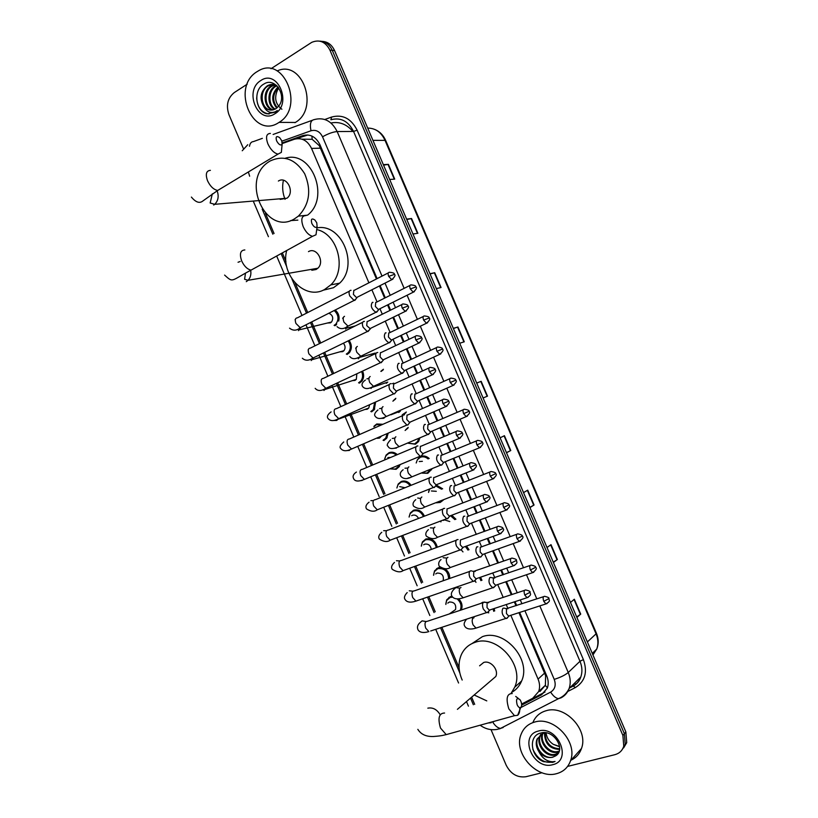 <?xml version="1.0" encoding="UTF-8"?>
<svg xmlns="http://www.w3.org/2000/svg" width="818" height="818" viewBox="0 0 818 818"><rect width="100%" height="100%" fill="white"/><g stroke="black" fill="none" stroke-linecap="round" stroke-linejoin="round"><path stroke-width="1.23" d="M405.902 412.722L402.988 415.125M419.808 438.213L418.509 441.608L415.391 444.215L408.039 443.203M418.029 458.898L420.636 456.505C423.652 455.411 426.505 456.086 429.205 458.509M431.822 469.062L427.814 473.315L421.924 473.09M436.505 485.176L442.65 488.816M443.254 500.135L440.237 502.436L436.413 502.804M451.781 515.228L455.912 519.226M466.495 546.066L469.011 549.727M480.555 577.211L481.945 580.299M480.616 603.48L482.814 602.242L488.213 602.488M494.103 608.561L494.706 610.954M349.112 340.421C352.016 344.736 352.098 348.846 349.347 352.732L347.129 354.45M362.579 371.096C364.204 374.869 363.949 378.243 361.801 381.219L359.358 383.141M362.425 396.781L367.037 394.675M375.626 402.006L374.245 409.726L371.597 411.843M374.082 426.137L376.771 423.98L382.916 424.286M388.213 433.141L386.689 438.254L383.846 440.575M335.165 310.022C338.56 312.936 339.736 316.627 338.683 321.096M336.546 324.623L334.899 325.769M384.736 458.745L386.116 455.084L389.02 452.712C391.924 451.638 394.685 452.282 397.323 454.624M400.166 464.542L399.123 466.802L396.096 469.317L389.828 468.837M396.924 487.773L398.202 484.021L401.28 481.465C405.074 480.268 408.356 481.536 411.117 485.279M410.687 496.506L408.356 498.07M409.123 516.792L410.299 512.958L413.54 510.227C418.284 509.031 421.914 511.005 424.44 516.158M421.342 545.81L422.415 541.905L425.81 539.011C431.607 537.947 435.452 540.678 437.323 547.211M433.581 574.809L434.542 570.862L438.09 567.815L440.166 567.416M444.828 568.735C448.284 571.138 449.91 574.379 449.695 578.459M445.83 603.817L446.7 599.829L450.381 596.629L452.006 596.281C450.738 594.481 451.301 592.232 453.704 589.522L455.882 587.59L459.869 588.173M458.673 598.796C461.986 602.293 462.845 606.005 461.26 609.952M376.454 278.958L319.327 145.696L312.159 139.295L302.006 139.172M539.952 691.466L545.391 685.218L545.606 675.678L518.939 612.682M515.964 605.719L514.328 601.895M511.291 594.778L505.759 581.803M502.804 574.89L500.79 570.187M497.784 563.121L492.579 550.954M489.645 544.072L487.272 538.51M484.266 531.485L479.42 520.115M476.495 513.275L473.755 506.853M470.769 499.859L466.26 489.307M463.356 482.487L460.248 475.227M457.272 468.254L453.121 458.53M450.217 451.72L446.761 443.622M443.785 436.659L439.982 427.763M437.088 420.973L433.274 412.037M430.299 405.084L426.863 397.027M423.959 390.237L419.798 380.482M416.832 373.529L413.744 366.311M410.841 359.511L406.331 348.949M403.366 341.985L400.646 335.615M397.732 328.805L392.885 317.435M389.9 310.462L387.548 304.94M384.634 298.12L379.44 285.952M248.365 171.974L249.643 176.218M368.908 282.813L311.535 148.416C307.456 140.399 301.699 137.352 294.245 139.295L282.322 143.539M521.608 704.053L532.774 698.245L538.643 691.578C540.054 687.641 539.86 683.49 538.07 679.104L510.831 615.31M507.876 608.377L506.24 604.553M503.223 597.477L497.702 584.543M494.757 577.661L492.763 572.978M489.757 565.933L484.583 553.806M481.659 546.956L479.287 541.414M476.301 534.41L471.465 523.091M468.561 516.27L465.831 509.88M462.855 502.906L458.366 492.395M455.462 485.595L452.374 478.366M449.409 471.413L445.268 461.73M442.374 454.951L438.929 446.873M435.974 439.941L432.19 431.076M429.297 424.307L425.503 415.411M422.548 408.479L419.113 400.452M416.229 393.683L412.078 383.969M409.123 377.047L406.055 369.848M403.162 363.08L398.673 352.548M395.707 345.615L392.998 339.265M390.104 332.486L385.268 321.157M382.303 314.214L379.951 308.713M377.057 301.914L371.883 289.787M265.441 213.293L274.061 233.519M282.333 252.915L285.932 261.371M295.206 283.14L307.732 312.537M311.719 321.903L320.717 342.998M324.695 352.333L333.703 373.478M337.67 382.793L346.689 403.969M350.656 413.274L359.695 434.47M363.652 443.775L372.425 464.348M376.669 474.307L384.971 493.796M389.685 504.859L397.528 523.264M402.712 535.432L410.094 552.753M415.749 566.036L422.661 582.252M428.806 596.659L435.248 611.782M441.863 627.304L459.062 667.682M471.7 697.325L474.696 704.359M380.861 371.3L383.417 369.266M393.57 400.391L395.82 398.325M405.789 429.644L408.223 427.405M429.716 488.939L428.54 492.436L429.378 489.072M441.025 520.861L440.912 521.915L440.963 520.892M452.17 612.999L451.536 612.743M270.983 68.732L311.75 42.342C319.47 39.182 325.533 41.769 329.92 50.113L622.897 735.454L623.766 746.22C622.324 750.638 619.359 753.46 614.85 754.687L567.6 766.405M243.519 148.856L228.948 114.663C225.86 105.389 227.629 98.027 234.255 92.587L247.2 84.182M541.986 772.744L525.923 776.732C517.385 777.846 510.81 774.022 506.209 765.259L491.015 729.615M319.807 41.145C325.349 41.411 329.49 44.469 332.241 50.327L624.39 733.695L625.249 744.431L622.13 749.687L625.249 744.431L624.39 733.695L332.241 50.327C329.49 44.469 325.349 41.411 319.807 41.145M377.108 278.621L319.92 144.663C315.86 136.698 310.124 133.682 302.701 135.624L282.322 142.884M521.639 705.136L541.404 694.871L547.293 688.173C548.684 684.277 548.489 680.167 546.71 675.842L519.645 612.447M516.669 605.494L515.033 601.659M511.996 594.543L506.454 581.567M503.51 574.645L501.495 569.941M498.479 562.876L493.285 550.698M490.34 543.827L487.968 538.254M484.962 531.23L480.115 519.859M477.191 513.009L474.45 506.587M471.454 499.594L466.955 489.041M464.041 482.221L460.933 474.951M457.957 467.978L453.806 458.244M450.902 451.444L447.436 443.336M444.471 436.372L440.667 427.477M437.763 420.677L433.949 411.74M430.984 404.787L427.538 396.73M424.634 389.93L420.472 380.176M417.507 373.223L414.419 366.004M411.515 359.204L407.006 348.632M404.031 341.668L401.311 335.298M398.397 328.488L393.55 317.118M390.564 310.134L388.213 304.613M385.298 297.783L380.094 285.615M545.023 692.008L521.628 704.39M296.188 138.774L307.834 134.97M322.139 41.381C327.67 41.657 331.811 44.704 334.552 50.542L625.862 731.946L626.721 742.652L623.623 747.897M529.849 507.354L534.062 505.003L529.941 507.579M523.551 492.62L527.712 490.146L534.062 505.003M553.265 562.14L557.375 559.532L553.418 562.477M547.007 547.508L551.015 544.655L557.375 559.532M576.71 616.976L580.719 614.114L576.915 617.437M570.504 602.447L574.348 599.226L580.719 614.114M453.315 328.345L457.947 326.985L464.276 341.791L459.696 343.253M429.961 273.713L434.736 272.721L441.066 287.507L436.321 288.601M406.628 219.132L411.556 218.508L417.875 233.283L412.988 234.009M383.315 164.623L388.407 164.367L394.716 179.122L389.675 179.479M506.454 452.64L510.769 450.544L506.495 452.743M500.115 437.804L504.43 435.697L510.769 450.544M476.7 383.039L481.168 381.311L487.508 396.137L483.08 397.967M476.72 383.09L481.168 381.311M383.54 165.144L388.407 164.367M406.802 219.541L411.556 218.508M430.084 273.999L434.736 272.721M453.387 328.519L457.947 326.985M278.693 122.618C252.966 139.95 230.594 87.475 256.975 71.718L258.355 70.89C283.989 55.082 305.012 107.383 279.061 122.383L278.693 122.618M273.212 84.489L268.192 85.9C258.345 91.176 261.443 110.225 271.218 110.113M276.525 85.42C273.468 84.06 270.513 84.131 267.65 85.614L267.22 85.859C260.533 91.504 259.316 98.283 263.59 106.207C267.23 110.287 271.29 111.136 275.768 108.763L278.468 106.34C287.568 96.258 275.155 76.667 264.122 83.906C252.547 89.755 255.605 112.035 267.2 113.814L275.206 112.178L277.312 110.532L275.277 111.759C270.318 113.579 266.423 111.729 263.59 106.207M275.145 84.878L272.097 86.084C263.181 90.839 264.643 107.802 273.232 109.847M274.664 84.745L271.126 86.043C261.975 90.921 263.825 108.405 272.731 109.96M276.903 85.767L275.963 86.268C267.997 90.532 268.048 105.277 275.226 109.07M276.566 85.461L275.001 86.217C266.791 90.604 267.179 105.931 274.725 109.315M278.406 87.434C272.547 94.101 272.149 100.849 277.2 107.69M278.018 86.953C271.464 93.896 271.024 100.941 276.709 108.099M260.758 80.573C277.568 68.62 292.578 103.794 274.909 113.753C258.13 125.195 243.457 90.778 260.758 80.573M281.893 109.244C274.93 103.825 273.815 96.749 278.549 88.017M277.159 70.921C302.363 59.182 319.736 108.6 295.318 122.465L294.95 122.69M256.637 97.863C257.445 107.506 261.607 112.874 269.132 113.978M276.596 140.808C278.703 144.592 280.543 145.757 282.118 144.326L281.76 140.727L279.664 137.659C276.504 135.573 275.472 136.626 276.596 140.808M281.77 148.048L281.361 152.363L277.987 154.121C274.061 153.14 270.697 149.735 267.905 143.907C265.502 137.138 266.331 133.641 270.369 133.426M280.165 199.387L286.965 198.222C295.186 192.189 286.832 175.471 278.376 181.044M285.063 199.336C282.578 193.14 282.026 186.78 283.406 180.267M294.49 218.846C266.29 236.392 240.369 180.809 268.059 162.312L269.879 161.105C283.672 154.674 295.267 158.876 304.674 173.723C311.617 190.369 309.511 204.51 298.355 216.136L294.49 218.846M297.864 220.124L290.625 220.584M285.237 158.242C311.607 149.592 330.482 197.792 307.537 215.165L298.355 216.136M311.832 223.437C313.775 226.995 315.533 228.12 317.098 226.801L316.791 222.854L314.961 220.083C311.74 217.905 310.697 219.019 311.832 223.437M316.648 230.073L316.004 234.786L312.507 236.31C308.867 235.308 305.758 232.097 303.202 226.678C300.697 219.428 301.607 215.727 305.942 215.584M311.811 270.257L316.096 269.511L317.803 268.263C325.135 261.842 316.586 246.627 308.478 251.637M316.719 229.561C338.059 233.938 347.108 269.828 330.789 284.889L324.613 289.49C305.094 300.799 280.175 274.858 286.689 250.512M316.944 227.895C341.75 222.905 359.204 265.38 339.644 283.161L333.509 287.711L323.049 290.237M517.14 704.758C518.315 707.192 519.532 708.081 520.769 707.437C521.884 706.169 521.925 704.114 520.882 701.271L519.951 699.635C516.761 697.386 515.831 699.093 517.14 704.758M519.757 707.662C519.962 711.363 519.266 713.909 517.661 715.31L514.502 715.678L508.827 708.848C505.739 698.644 506.874 693.541 512.252 693.552M490.994 680.607L495.78 676.517C499.052 669.799 490.514 659.962 483.653 662.488L479.593 665.811M486.782 700.883L474.338 695.065M462.19 680.055C458.233 670.893 457.998 662.314 461.485 654.328C464.348 648.408 468.878 644.42 475.074 642.355C496.884 633.95 524.859 665.259 514.716 687.192L511.138 693.296M472.088 643.531L482.344 636.701C503.99 628.336 531.7 659.257 521.618 680.995C519.583 685.924 516.352 689.686 511.935 692.263M328.887 313.202C332.814 315.165 333.703 318.11 331.535 322.026L330.431 322.865L327.476 323.008M351.055 290.329L350.421 290.339C348.857 290.993 348.642 292.875 349.787 295.983L354.061 300.451L355.994 298.897M353.846 290.298L353.396 294.378L356.474 297.609L357.701 296.985M334.194 310.513C338.57 314.685 339.163 319.173 335.963 323.989L334.102 325.4M343.356 343.223C345.421 345.707 345.615 348.202 343.938 350.687L342.701 351.638L339.92 351.822M364.419 321.423L363.693 321.433C362.159 322.159 361.965 324.081 363.1 327.2L367.251 331.566L369.225 330.032M367.998 331.546L370.953 328.161M367.129 321.443L366.72 325.605L370.247 328.754M348.151 340.881C350.912 344.951 351.004 348.816 348.407 352.486L346.331 354.092M356.852 373.785L356.331 379.368L354.971 380.431L352.384 380.636M377.773 352.538L376.965 352.558C375.462 353.356 375.278 355.309 376.433 358.437L380.442 362.711L382.456 361.188M380.431 352.609L380.053 356.852L382.947 359.94L384.204 359.358M361.607 371.546C363.11 375.073 362.865 378.233 360.861 381.004L358.57 382.804M369.675 404.695L368.734 408.059L367.262 409.245L364.869 409.47M391.147 383.662L390.258 383.703C388.775 384.562 388.611 386.556 389.767 389.695L393.652 393.867L394.573 393.826L395.687 392.364M393.734 383.795L393.386 388.121L396.198 391.147L397.466 390.575M374.634 402.456L373.305 409.552L370.82 411.536M381.577 436.014L379.542 438.07L377.374 438.315M373.887 426.771L376.444 424.716L381.761 424.787M404.511 414.808L403.55 414.869C402.098 415.789 401.955 417.824 403.11 420.973L406.873 425.053L407.875 424.992L408.939 423.581M407.047 415.002L406.74 419.409L409.46 422.374L410.738 421.812M387.17 433.591L385.738 438.111L383.08 440.278M399.01 465.023L398.172 466.7L395.339 469.041L389.879 468.816M384.716 458.929L385.973 455.698L388.693 453.469C391.321 452.487 393.847 453.019 396.28 455.074M417.896 445.974L416.853 446.045C415.432 447.037 415.299 449.113 416.454 452.272L420.104 456.26L421.178 456.188L422.19 454.808M420.38 446.229L420.104 450.728L422.732 453.612L424.021 453.08M387.844 457.538L390.605 457.456M399.695 486.618L405.043 487.732M408.54 497.364L406.607 498.121M396.894 487.988L398.069 484.634L400.963 482.242C404.46 481.127 407.507 482.283 410.104 485.688M431.28 477.16L430.166 477.252C428.775 478.315 428.652 480.422 429.818 483.581L433.356 487.487L434.491 487.395L435.452 486.066M433.704 477.477L433.468 482.058L436.025 484.88L437.303 484.368M411.679 515.688L412.456 515.268C415.043 514.604 417.068 515.657 418.519 518.438M409.102 517.068L410.186 513.592L413.233 511.025C417.661 509.9 421.065 511.741 423.438 516.536M444.665 508.356L443.489 508.469C442.119 509.604 442.017 511.751 443.182 514.921L446.608 518.745L447.814 518.622L448.714 517.344M447.047 508.745L446.843 513.397L449.317 516.168L450.595 515.677M423.683 544.798L424.777 544.164C428.356 543.622 430.534 545.371 431.311 549.42M421.321 546.179L422.323 542.549L425.513 539.829C430.984 538.837 434.583 541.424 436.321 547.579M458.06 539.573L456.812 539.716C455.483 540.913 455.391 543.101 456.567 546.281L459.88 550.013L461.147 549.87L461.996 548.653M497.201 526.731L460.401 540.023L460.227 544.768L462.62 547.477L463.898 547.007M435.728 573.939L437.098 573.07C442.037 573.06 444.051 575.596 443.151 580.688L443.1 580.77M433.571 575.31L434.47 571.516L437.804 568.653C444.501 567.999 448.121 571.383 448.663 578.817M471.454 570.811L470.156 570.974C468.847 572.242 468.775 574.461 469.951 577.651L473.162 581.312L474.491 581.138L475.278 579.982M510.861 558.541L473.755 571.332L473.622 576.158L475.943 578.807L477.211 578.367M447.794 603.122L449.43 601.997C454.317 602.007 456.352 604.512 455.554 609.533L452.691 611.567M445.841 604.461L446.638 600.494L450.094 597.488L452.661 597.16M484.859 602.068L483.499 602.252C482.221 603.592 482.17 605.852 483.346 609.052L486.454 612.631L487.835 612.426L488.571 611.332M524.522 590.371L487.119 602.661L487.017 607.57L489.266 610.156L490.524 609.747M457.109 598.888C460.81 602.16 461.873 605.872 460.309 609.993L460.125 610.33M372.977 302.363L372.343 302.374C370.237 305.738 371.423 309.04 375.902 312.302L377.742 310.85M375.728 302.353L375.35 306.382L378.315 309.521L379.47 308.948M386.076 332.854L385.36 332.875C383.305 336.28 384.46 339.593 388.847 342.814L390.718 341.382M388.765 332.895L388.417 337.006L391.29 340.084L392.466 339.521M391.802 340.073L389.593 342.793M399.184 363.366L398.386 363.396C396.372 366.842 397.517 370.155 401.802 373.356L403.703 371.934M381.045 371.464L383.09 369.971M401.812 363.458L401.495 367.65L404.286 370.656L405.472 370.114M372.967 386.587L372.527 387.292L387.763 382.108L386.26 383.315M412.292 393.898L411.423 393.939C409.46 397.425 410.575 400.748 414.767 403.918L416.689 402.517M392.896 401.168L395.503 399.051M414.869 394.041L414.583 398.315L417.292 401.26L418.479 400.728M390.953 414.777L400.329 411.168L398.703 412.497M406.352 412.016L402.221 414.808M425.411 424.44L424.47 424.501C422.548 428.019 423.642 431.352 427.742 434.501L429.685 433.121M418.704 438.673L417.558 441.485L414.644 443.918L408.059 443.192M405.114 430.462L407.916 428.151M427.937 424.644L427.681 429L430.309 431.884L431.505 431.372M419.266 461.546L422.385 461.321M438.53 455.002L437.518 455.084C435.646 458.642 436.72 461.986 440.728 465.105L441.761 465.023L442.691 463.755M430.626 469.552L427.068 473.049L422.037 473.039M416.188 462.988L417.364 459.767L420.34 457.272C423.049 456.28 425.657 456.843 428.151 458.949M441.004 455.268L440.79 459.696L443.325 462.518L444.532 462.027M431.372 490.974L436.301 491.321M451.648 485.575L450.575 485.677C448.755 489.287 449.808 492.63 453.724 495.728L454.828 495.626L455.698 494.409M441.72 500.728L439.501 502.191L436.853 502.63M454.082 485.912L453.898 490.422L456.362 493.182L457.569 492.712M435.789 485.974L441.618 489.225M443.509 520.442L444.511 519.87L449.777 521.547M464.777 516.178L463.653 516.301C461.873 519.941 462.906 523.305 466.741 526.373L467.896 526.25L468.724 525.084M503.346 503.142L467.17 516.567L467.017 521.158L469.409 523.857L470.606 523.408M450.544 515.749L454.89 519.614M477.916 546.792L476.72 546.935C474.992 550.626 476.004 553.99 479.757 557.048L480.974 556.894L481.741 555.78M516.72 534.307L480.268 547.252L480.146 551.925L482.467 554.563L483.663 554.134M461.188 549.839L462.988 551.905M465.37 546.475L467.998 550.085M491.056 577.416L489.808 577.59C488.131 581.322 489.123 584.706 492.794 587.733L494.778 586.506M530.115 565.494L493.366 577.948L493.285 582.702L495.534 585.289L496.72 584.88M475.074 580.545L475.964 582.365M479.491 577.569L480.943 580.647M504.195 608.071L502.896 608.265C501.27 612.048 502.252 615.433 505.831 618.439L507.16 618.234L507.814 617.242M543.51 596.69L506.485 608.664L506.434 613.5L508.612 616.026L509.788 615.647M488.499 611.762L488.704 612.927M493.09 608.899L493.704 611.291M556.465 773.695C536.577 779.574 512.835 752.56 521.23 733.981C523.714 727.918 528.121 723.971 534.461 722.11C553.53 715.74 578.029 741.66 570.565 760.689C568.111 767.499 563.408 771.834 556.465 773.695M532.896 722.509C535.35 716.548 539.706 712.631 545.954 710.781C564.768 704.431 588.848 729.789 581.465 748.521C579.512 754.063 575.913 758 570.678 760.321M541.076 734.267L540.412 735.627C536.414 744.206 546.782 756.711 555.32 754.288L558.551 752.795M540.657 734.533L539.737 736.312C535.739 744.901 546.117 757.417 554.665 755.004L558.377 753.102M545.79 732.816L543.438 733.235L537.027 739.073C535.534 743.153 536.168 747.355 538.929 751.711C542.855 756.374 547.385 758.235 552.539 757.284L555.626 755.863C566.485 749.697 553.612 729.114 541.056 732.979C527.947 735.454 530.483 756.609 543.551 761.681L552.61 762.386L555.064 761.476L552.6 761.762C546.7 761.476 542.15 758.122 538.929 751.711M542.896 733.409C539.44 741.977 549.645 753.818 557.948 751.466L559.277 751.057M542.416 733.593C538.438 742.151 548.776 754.585 557.293 752.171L559.123 751.538M543.704 732.672L537.702 738.378C533.694 746.998 544.103 759.554 552.671 757.141L555.626 755.863M545.054 732.887C545.555 742.836 550.432 748.153 559.676 748.818M544.481 732.979C544.757 743.572 549.798 749.053 559.624 749.421M559.604 746.497L553.254 744.319L559.635 746.773M538.285 731.077C557.723 724.932 572.937 760.576 552.641 764.707C533.264 770.403 518.397 735.535 538.285 731.077M553.254 744.319C549.082 741.497 546.69 737.683 546.076 732.856M532.794 749.186C538.101 760.147 545.514 764.247 555.064 761.476M320.155 145.236L319.327 145.696M312.159 139.295L311.914 136.064M546.516 675.392L545.606 675.678M547.416 687.815L545.309 685.443M320.615 148.17L311.535 148.416M544.696 673.01L538.07 679.104M503.193 727.509L500.544 728.398C497.784 728.04 495.187 725.944 492.733 722.12L494.43 721.241M324.828 119.489L331.617 117.046C342.64 114.111 351.137 118.487 357.118 130.164L583.398 659.594C587.774 672.13 585.085 681.455 575.351 687.58L567.283 691.721M329.92 50.113L334.552 50.542M622.897 735.454L625.862 731.946M382.016 276.106L322.527 136.8C319.828 131.473 315.983 129.469 310.993 130.768C309.613 123.978 310.656 120.266 314.132 119.622C324.071 116.964 331.74 120.941 337.159 131.555L353.56 131.442C348.253 121.054 340.687 117.158 330.881 119.755L331.617 117.046M249.48 146.279C249.991 143.293 251.31 141.729 253.416 141.586L262.353 138.354M273.11 134.469L312.2 120.318M500.146 728.685L498.827 728.981M570.074 687.59L572.845 686.169C576.618 684.175 579.267 681.118 580.8 677.007C582.518 672.007 582.242 666.762 579.982 661.271L353.56 131.442L357.118 130.164M539.808 605.913L568.254 672.498L579.982 661.271L583.398 659.594M554.226 679.38C560.422 677.416 565.095 675.126 568.254 672.498C570.555 678.102 570.841 683.449 569.113 688.541C567.559 692.723 564.87 695.821 561.036 697.836L558.5 698.664C555.8 698.224 553.183 696.036 550.647 692.11C555.033 689.318 556.23 685.085 554.226 679.38L524.921 610.739M322.527 136.8C328.171 133.641 333.049 131.892 337.159 131.555L404.143 288.355M407.088 295.247L417.384 319.337M420.319 326.208L430.626 350.339M433.55 357.19L443.867 381.352M446.802 388.202L457.129 412.374M460.053 419.235L470.391 443.417M473.325 450.289L483.653 474.481M486.598 481.373L496.935 505.555M499.89 512.467L510.217 536.649M513.183 543.592L523.51 567.764M526.485 574.737L536.802 598.888M310.993 130.768L281.924 141.156M262.2 209.183L272.854 234.193M281.116 253.58L286.76 266.842M291.934 278.979L306.505 313.161M310.492 322.527L319.48 343.611M323.447 352.936L332.456 374.071M336.423 383.376L345.441 404.542M349.398 413.836L358.427 435.023M362.394 444.327L371.157 464.9M375.39 474.839L383.724 494.399M388.397 505.371L396.301 523.919M401.423 535.923L408.888 553.459M414.45 566.506L421.485 583.009M427.487 597.109L434.082 612.58M440.544 627.743L459.808 672.948M470.595 698.265L473.356 704.748M488.111 723L491.209 722.723M520.688 707.631L550.647 692.11M521.935 603.766L520.299 599.921M517.252 592.794L511.7 579.778M508.735 572.845L506.72 568.132M503.694 561.046L498.479 548.847M495.544 541.945L493.162 536.373M490.146 529.318L485.279 517.927M482.354 511.066L479.604 504.624M476.608 497.61L472.088 487.037M469.174 480.197L466.055 472.916M463.07 465.923L458.908 456.168M455.994 449.348L452.528 441.219M449.542 434.246L445.738 425.319M442.824 418.509L439 409.552M436.025 402.579L432.579 394.501M429.665 387.691L425.493 377.906M422.517 370.932L419.419 363.693M416.515 356.883L411.986 346.29M409.01 339.306L406.28 332.916M403.366 326.096L398.499 314.695M395.513 307.701L393.141 302.159M390.227 295.318L385.012 283.12M575.351 687.58L573.193 685.975M575.719 684.277L574.594 683.132M305.134 135.594L302.701 135.624M543.152 693.214L541.404 694.871M352.875 131.453C346.689 124.183 339.388 121.361 330.973 122.997M436.648 568.541L436.873 569.072M448.918 597.334L449.164 597.897M372.936 140.348L385.646 140.379L596.404 633.193L596.066 633.838L384.93 140.134C381.137 132.168 375.39 128.15 367.691 128.078M592.948 654.942L596.731 649.073C598.469 644.226 598.244 639.144 596.066 633.838L587.385 641.946M487.15 396.29L480.8 381.454M463.898 341.914L457.559 327.108M440.677 287.599L434.348 272.813M417.477 233.345L411.157 218.58M394.307 179.152L387.998 164.408M510.422 450.718L504.072 435.871M533.714 505.207L527.365 490.35M557.038 559.757L550.688 544.89M580.391 614.369L574.031 599.492M210.4 170.349C206.218 170.727 205.267 174.214 207.557 180.788C210.277 186.422 213.651 189.643 217.69 190.461L221.412 188.212M217.128 190.798L217.128 190.788C219.05 196.269 218.232 200.778 214.705 204.316L210.154 202.997L212.332 193.835M213.682 205.042L214.705 204.316L286.965 198.222M244.848 249.95C240.359 250.257 239.306 253.938 241.688 260.983C244.183 266.228 247.302 269.275 251.044 270.124L255.011 267.936M240.185 261.484L238.038 262.261M246.29 281.658L248.069 280.308C250.461 277.711 251.331 274.378 250.676 270.318M444.583 713.03C438.98 713.143 437.62 718.153 440.503 728.061L446.209 734.615L450.248 733.501M440.064 714.564C436.863 709.37 432.783 707.233 427.824 708.163M388.673 276.382L394.348 274.398C394.787 273.324 393.172 272.619 389.491 272.282C388.018 272.343 387.742 273.713 388.673 276.382L391.75 279.705L392.916 279.132M349.368 291.198L297.404 317.824C295.226 318.018 294.746 319.899 295.942 323.447L300.247 327.721L302.026 326.811M300.666 327.732L298.447 330.636M402.251 308.161L407.885 306.085C408.356 305.063 406.75 304.357 403.09 303.969C401.577 304.02 401.301 305.421 402.251 308.161L405.227 311.402L406.413 310.85M362.691 322.272L310.39 348.09C308.171 348.274 307.67 350.186 308.887 353.836L313.049 358.018L314.858 357.129M313.325 358.039L311.198 360.554M415.83 339.951L421.434 337.803C421.924 336.822 420.34 336.116 416.689 335.666C415.145 335.717 414.859 337.139 415.83 339.951L418.714 343.131L419.91 342.578M376.035 353.356L323.386 378.376C321.116 378.55 320.595 380.503 321.832 384.235L325.871 388.325L327.701 387.466M325.963 388.335L323.948 390.483M429.409 371.771L434.992 369.531C435.503 368.601 433.939 367.885 430.299 367.384C428.724 367.435 428.438 368.887 429.409 371.771L432.211 374.869L433.428 374.337M389.388 384.46L336.382 408.673C334.071 408.847 333.539 410.841 334.797 414.654L338.703 418.663L340.554 417.834M338.529 418.734L336.709 420.442L333.621 420.472M443.008 403.601L448.55 401.29C449.062 400.38 447.518 399.665 443.908 399.133C442.313 399.164 442.017 400.656 443.008 403.601L445.718 406.638L446.945 406.117M402.753 415.585L349.388 438.99C347.026 439.154 346.484 441.188 347.762 445.104L351.546 449.021L353.407 448.213M349.47 450.411L346.914 450.585M456.618 435.462L462.129 433.059C462.651 432.201 461.127 431.475 457.538 430.892C455.912 430.922 455.606 432.446 456.618 435.462L459.235 438.428L460.473 437.927M416.117 446.72L362.394 469.327C360.002 469.481 359.45 471.557 360.738 475.565L364.409 479.399L366.27 478.622M362.241 480.411L360.462 480.677M470.227 467.334L475.708 464.859C476.25 464.031 474.737 463.295 471.158 462.661C469.522 462.702 469.205 464.256 470.227 467.334L472.773 470.238L474.011 469.757M370.871 500.667L373.468 500.555M429.501 477.876L375.401 499.675C372.977 499.829 372.415 501.945 373.714 506.035L377.272 509.798L379.133 509.052M483.857 499.236L489.297 496.679C489.624 495.841 488.121 495.105 484.798 494.461C483.131 494.491 482.814 496.086 483.857 499.236L486.321 502.068L487.548 501.608M383.662 530.688L386.597 530.718M442.896 509.041L388.417 530.044C385.953 530.187 385.38 532.354 386.709 536.536L390.145 540.207L392.016 539.502M497.487 531.158L502.896 528.51C503.234 527.712 501.751 526.966 498.438 526.281C496.751 526.311 496.434 527.937 497.487 531.158L499.87 533.929L501.107 533.479M396.454 560.729L399.736 560.933M456.291 540.228L401.433 560.432C398.949 560.565 398.366 562.774 399.705 567.058L403.039 570.647L404.9 569.972M511.127 563.091L516.506 560.371C516.853 559.594 515.381 558.837 512.078 558.111C510.381 558.142 510.064 559.809 511.127 563.091L513.438 565.8L514.665 565.381M409.256 590.79L412.885 591.189M469.696 571.424L414.46 590.831C411.945 590.964 411.352 593.224 412.712 597.59L415.943 601.107L417.783 600.473M524.778 595.054L530.125 592.252C530.504 591.516 529.041 590.749 525.729 589.962C524.011 590.003 523.694 591.7 524.778 595.054L527.017 597.702L528.234 597.304M483.111 602.651L427.487 621.251C424.941 621.383 424.358 623.684 425.728 628.142L428.857 631.588C428.632 631.649 420.81 634.41 418.039 629.86C416.883 627.294 417.517 624.921 419.931 622.733L422.068 620.862L426.025 621.506M486.454 612.631L430.687 630.985M410.309 288.959L415.81 286.975C416.27 285.942 414.685 285.257 411.055 284.899C409.634 284.961 409.378 286.31 410.309 288.959L413.254 292.19L414.368 291.658M344.511 316.321C342.926 317.077 342.762 319.03 344.01 322.19L347.998 326.126L349.644 325.308M347.895 326.167L345.636 329.041M423.622 320.104L429.092 318.038C429.552 317.047 427.988 316.351 424.389 315.963C422.937 316.014 422.681 317.394 423.622 320.104L426.475 323.263L427.599 322.742M357.343 346.413C355.789 347.231 355.636 349.225 356.883 352.384L360.748 356.229L362.425 355.431M360.462 356.362L358.315 358.775M436.935 351.27L442.374 349.133C442.865 348.171 441.311 347.476 437.722 347.036C436.239 347.088 435.984 348.499 436.935 351.27L439.706 354.358L440.841 353.857M366.873 378.857L368.826 378.509M370.176 376.515C368.652 377.405 368.519 379.429 369.777 382.589L373.509 386.352L375.206 385.575M372.241 386.894L371.004 388.53M450.258 382.456L455.677 380.247C456.178 379.327 454.644 378.622 451.066 378.131C449.563 378.182 449.286 379.624 450.258 382.456L452.947 385.482L454.092 384.992M379.572 408.622L381.669 408.315M383.029 406.638C381.525 407.599 381.403 409.654 382.66 412.824L386.29 416.495L387.988 415.749M385.401 416.863L383.693 418.295L380.769 418.397M463.591 413.663L468.98 411.372C469.501 410.503 467.978 409.787 464.419 409.245C462.886 409.297 462.61 410.769 463.591 413.663L466.199 416.618L467.354 416.147M392.272 438.407L394.644 438.172M395.881 436.781C394.409 437.804 394.307 439.9 395.564 443.07L399.072 446.669L400.779 445.943M396.393 448.09L394.061 448.315M476.935 444.9L482.283 442.528C482.824 441.689 481.321 440.974 477.773 440.381C476.219 440.421 475.933 441.935 476.935 444.9L479.471 447.783L480.616 447.323M404.982 468.203L407.701 468.09M408.867 466.894L408.744 466.945C407.303 468.029 407.211 470.166 408.468 473.346L411.873 476.853L413.581 476.158M409.613 477.64L407.753 478.172M490.289 476.148L495.606 473.694C496.158 472.896 494.675 472.17 491.137 471.536C489.553 471.577 489.276 473.111 490.289 476.148L492.743 478.97L493.898 478.52M417.691 498.019L420.636 498.499M421.884 497.027L421.618 497.129C420.196 498.274 420.125 500.442 421.382 503.632L424.675 507.058L426.393 506.393M503.643 507.405L508.939 504.88C509.266 504.082 507.784 503.346 504.501 502.702C502.906 502.743 502.62 504.317 503.643 507.405L506.025 510.176L507.18 509.747M430.411 527.855L433.816 528.06M434.91 527.17L434.491 527.324C433.1 528.54 433.039 530.749 434.307 533.939L437.497 537.283L439.205 536.649M517.017 538.694L522.273 536.097C522.62 535.309 521.148 534.583 517.876 533.888C516.26 533.929 515.974 535.534 517.017 538.694L519.318 541.404L520.473 540.995M443.141 557.712L446.843 558.091M447.947 557.344L447.385 557.549C446.014 558.827 445.974 561.066 447.241 564.256L450.329 567.528L452.027 566.925M530.391 570.003L535.616 567.324C535.974 566.567 534.522 565.831 531.25 565.095C529.624 565.146 529.338 566.782 530.391 570.003L532.63 572.651L533.776 572.263M460.984 587.539L460.278 587.784C458.939 589.134 458.908 591.404 460.186 594.604L463.172 597.805L464.859 597.222M543.776 601.332L548.97 598.571C549.338 597.846 547.896 597.089 544.635 596.322C542.999 596.373 542.702 598.04 543.776 601.332L545.943 603.919L547.078 603.551M471.495 617.549L472.906 618.296M474.031 617.754L473.182 618.03C471.874 619.451 471.853 621.762 473.131 624.962L476.025 628.091L477.692 627.549M505.831 618.439L476.025 628.091C475.442 628.285 467.518 630.893 464.818 626.332C463.54 624.625 464.051 622.334 466.372 619.492L466.536 619.185M545.391 685.218L538.643 691.578M446.7 599.829L447.415 599.338M434.542 570.862L435.227 570.432M422.415 541.905L423.059 541.536M410.299 512.958L410.912 512.63M398.202 484.021L398.785 483.735M386.116 455.084L386.689 454.839M374.061 426.168L374.613 425.943M247.762 144.704L242.24 150.747M480.146 725.208C485.36 729.012 491.004 730.413 497.078 729.4L500.544 728.398L558.5 698.664C563.275 696.691 566.813 693.316 569.113 688.541L580.8 677.007C579.522 680.893 577.068 683.879 573.438 685.965M623.766 746.22L626.721 742.652M569.839 687.826L572.61 686.394M253.508 201.657L268.427 236.688M276.668 256.024L301.995 315.472M305.973 324.818L314.94 345.85M318.897 355.155L327.885 376.239M331.842 385.523L340.84 406.638M344.787 415.922L353.795 437.057M357.742 446.331L366.525 466.945M370.718 476.771L379.174 496.618M383.693 507.242L391.822 526.322M396.679 537.723L404.481 556.035M409.685 568.234L417.149 585.77M422.691 598.776L429.828 615.514M435.708 629.328L458.581 683.01M466.557 701.721L468.438 706.159M596.404 633.193C598.674 638.684 598.776 643.981 596.731 649.073L592.273 653.377M374.9 129.489C379.746 131.534 383.325 135.164 385.646 140.379M267.65 85.614L268.631 85.655M271.556 85.798L272.527 85.839M275.431 85.982L276.392 86.023M279.061 122.383L295.318 122.465M282.118 144.326L281.361 152.363M191.402 197.077C195.747 202.322 199.551 203.641 202.792 201.034L217.69 190.461L277.987 154.121M317.098 226.801L316.004 234.786M224.592 275.083C233.447 283.089 230.482 280.932 251.044 270.124L312.507 236.31M330.789 284.889L339.644 283.161M317.803 268.263L248.069 280.308L244.613 279.286L245.472 273.181M520.769 707.437L517.661 715.31M417.845 729.349C421.004 734.441 426.26 736.813 433.591 736.486C442.702 735.811 443.254 735.178 446.209 734.615L514.502 715.678M514.716 687.192L521.618 680.995M495.78 676.517L457.405 709.339M518.285 698.378L515.718 696.435M295.083 319.797L295.482 319.071M289.541 328.161C293.1 330.953 296.668 330.799 300.247 327.721L354.061 300.451M357.016 297.588L354.818 300.421M394.348 274.398C395.789 274.991 394.92 276.76 391.75 279.705L356.474 297.609M299.511 327.517L299.572 329.777L331.535 322.026M335.963 323.989L336.627 323.826M388.315 272.885L354.306 290.288M308.171 349.94L308.406 349.378M302.353 358.233C305.257 360.922 308.826 360.84 313.049 358.018L367.251 331.566M407.885 306.085C409.348 306.719 408.458 308.498 405.227 311.402L369.705 328.764M312.292 357.783L312.456 359.572L343.938 350.687M348.407 352.486L349.848 352.077M401.894 304.552L367.66 321.433M315.175 388.335C317.619 391.188 321.188 391.188 325.871 388.325L380.442 362.711M421.434 337.803C422.906 338.499 421.996 340.278 418.714 343.131L382.947 359.94M324.94 388.734L325.329 389.388L356.331 379.368M360.861 381.004L362.292 380.544M383.489 359.94L381.198 362.701M415.472 336.239L381.014 352.589M393.652 393.867L338.703 418.663C333.846 421.301 330.278 421.229 327.998 418.458C326.658 416.618 327.691 414.429 331.096 411.883M434.992 369.531C436.485 370.268 435.554 372.047 432.211 374.869L396.198 391.147M368.734 408.059L338.212 419.225M373.305 409.552L374.716 409.02M396.73 391.147L394.399 393.877M429.072 367.947L394.378 383.765M406.873 425.053L351.546 449.021C346.597 451.434 343.028 451.291 340.84 448.601C339.255 447.313 340.227 445.094 343.744 441.965M448.55 401.29C450.064 402.047 449.123 403.826 445.718 406.638L409.46 422.374M385.738 438.111L387.149 437.528M409.992 422.385L407.609 425.074M442.681 399.665L407.753 414.961M420.104 456.26L364.409 479.399C358.621 481.73 355.043 481.526 353.683 478.765C352.384 476.383 353.294 474.143 356.403 472.058M462.129 433.07C463.653 433.888 462.691 435.677 459.235 438.428L422.732 453.612M398.172 466.7L399.573 466.055M423.264 453.632L420.841 456.291M456.301 431.403L421.127 446.178M433.356 487.487L377.272 509.798C374.47 511.925 370.891 511.649 366.536 508.939C365.217 506.751 366.065 504.491 369.082 502.17M475.708 464.859C477.252 465.728 476.27 467.518 472.773 470.238L436.025 484.88M436.536 484.91L434.072 487.528M469.921 463.162L434.511 477.405M446.608 518.745L390.145 540.207C387.456 542.232 383.877 541.874 379.399 539.144C378.028 537.14 378.826 534.849 381.781 532.283M489.297 496.679C490.872 497.569 489.88 499.369 486.321 502.068L449.317 516.168M449.828 516.199L447.323 518.786M483.561 494.941L447.896 508.663M459.88 550.013L403.039 570.647C400.472 572.569 396.883 572.14 392.272 569.359C390.881 567.487 391.618 565.177 394.481 562.426M502.896 528.51C504.491 529.44 503.479 531.24 499.87 533.929L462.62 547.477M463.121 547.518L460.585 550.074M473.162 581.312L415.943 601.107C415.247 601.261 408.059 604.083 405.145 599.604C403.775 597.805 404.46 595.463 407.2 592.569M475.217 571.465L472.18 571.158M516.506 560.371C516.219 561.946 518.99 562.518 513.438 565.8L475.943 578.807M476.434 578.858L473.847 581.373M452.201 612.273L452.773 612.794M488.612 602.774L485.575 602.416M530.125 592.252C529.829 593.878 532.641 594.42 527.017 597.702L489.266 610.156M455.554 609.533L449.317 613.95M460.309 609.993L461.638 609.042M489.757 610.218L487.129 612.702M342.64 318.345L343.407 317.343M378.816 309.511L376.607 312.271M415.81 286.975C417.231 287.547 416.382 289.286 413.254 292.19L378.315 309.521M375.902 312.302L347.998 326.126C343.836 329.265 340.186 329.439 337.036 326.638M346.74 326.719L346.893 328.059L355.298 325.922M409.941 285.451L376.188 302.343M355.656 348.294L356.29 347.425M429.092 318.038C430.534 318.662 429.654 320.4 426.475 323.263L391.29 340.084M388.847 342.814L360.748 356.229C355.81 359.388 352.149 359.491 349.777 356.515M359.419 357.446L375.196 353.069M423.264 316.505L389.286 332.885M368.662 378.284L369.174 377.517M401.802 373.356L373.509 386.352C368.386 389.266 364.726 389.286 362.527 386.423C361.321 384.419 362.282 382.292 365.401 380.043M442.374 349.133C443.837 349.777 442.947 351.515 439.706 354.358L404.286 370.656M404.787 370.656L402.497 373.356M392.343 383.673L393.755 383.182M436.587 347.568L402.395 363.437M381.669 408.294L382.067 407.63M414.767 403.918L386.29 416.495C380.963 419.184 377.292 419.133 375.278 416.342C373.857 414.838 374.756 412.701 377.967 409.93M455.677 380.247C457.139 380.943 456.229 382.691 452.947 385.482L417.292 401.26M417.783 401.27L415.462 403.928M449.92 378.642L415.493 394.01M394.654 438.336L394.971 437.753M427.742 434.501L399.072 446.669C392.875 449.286 389.204 449.164 388.049 446.28C386.423 445.534 387.251 443.387 390.554 439.828M468.98 411.372C470.473 412.108 469.542 413.857 466.199 416.618L430.309 431.884M430.8 431.894L428.428 434.522M417.558 441.485L418.939 440.882M463.264 409.746L428.612 424.603M407.65 468.407L407.885 467.896M440.728 465.105L411.873 476.853C407.006 479.358 403.315 479.154 400.82 476.24C399.603 473.939 400.38 471.771 403.151 469.747M482.283 442.528C483.796 443.284 482.865 445.033 479.471 447.783L443.325 462.518M443.816 462.538L441.413 465.135M430.156 470.422L431.526 469.757M476.618 440.861L441.73 455.217M453.724 495.728L424.675 507.058C421.474 509.277 417.783 509 413.611 506.219C412.364 504.103 413.09 501.915 415.769 499.665M495.606 473.694C497.139 474.481 496.189 476.24 492.743 478.97L456.362 493.182M456.843 493.203L454.399 495.769M489.972 471.986L454.859 485.841M466.741 526.373L437.497 537.283C434.399 539.389 430.697 539.031 426.403 536.219C425.135 534.226 425.81 532.017 428.397 529.604M508.939 504.88C510.473 505.749 509.502 507.508 506.025 510.176L469.409 523.857M469.88 523.898L467.395 526.424M479.757 557.048L450.329 567.528C447.354 569.533 443.642 569.093 439.194 566.24C438.131 563.714 438.745 561.485 441.045 559.553M522.273 536.097C523.837 536.986 522.845 538.755 519.318 541.404L482.467 554.563M482.937 554.604L480.411 557.099M494.757 578.06L491.741 577.743M535.616 567.324C537.201 568.244 536.199 570.023 532.63 572.651L495.534 585.289M492.794 587.733L463.172 597.805C461.945 598.132 454.89 600.739 452.006 596.281M495.994 585.33L493.438 587.794M507.896 608.756L504.87 608.387M548.97 598.571C548.673 600.177 551.455 600.657 545.943 603.919L508.612 616.026M509.062 616.077L506.465 618.51M537.027 739.073L537.702 738.378M539.737 736.312L540.412 735.627M570.565 760.689L581.465 748.521"/></g></svg>
